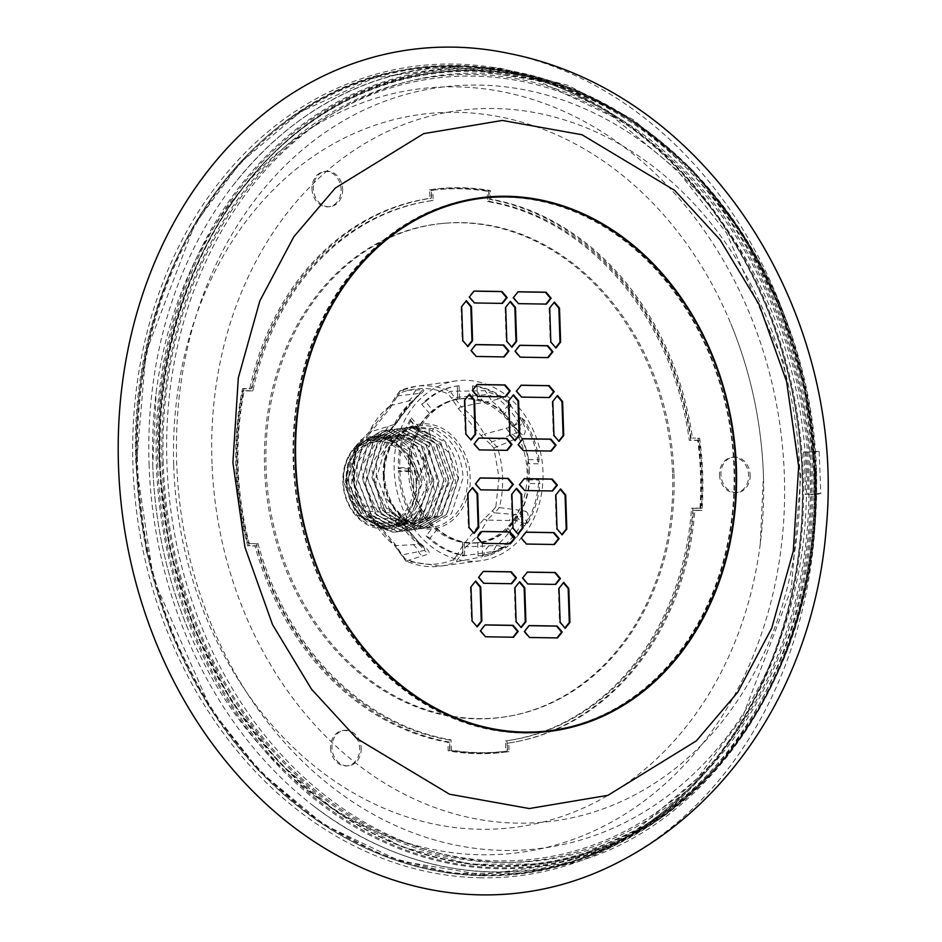 <?xml version="1.0" encoding="UTF-8"?>
<svg xmlns="http://www.w3.org/2000/svg" width="942" height="942" viewBox="0 0 942 942"><rect width="100%" height="100%" fill="white"/><g stroke="black" fill="none" stroke-linecap="round" stroke-linejoin="round"><path stroke-width="0.71" stroke-dasharray="4.71 3.53" d="M173.717 465.501A359.55 293.798 82.4 0 0 451.83 827.123A359.55 293.798 82.4 0 0 760.253 543.97A359.55 293.798 82.4 0 0 763.444 476.11A359.55 293.798 82.4 0 0 730.792 323.601A359.55 293.798 82.4 0 0 393.426 119.752A359.55 293.798 82.4 0 0 173.717 465.501M152.757 465.124A385.101 314.687 82.4 0 0 187.729 628.479A385.101 314.687 82.4 0 0 549.08 846.811A385.101 314.687 82.4 0 0 784.403 476.487A385.101 314.687 82.4 0 0 486.531 89.149A385.101 314.687 82.4 0 0 156.172 392.437A385.101 314.687 82.4 0 0 152.757 465.124M493.891 448.086L523.057 435.71C526.189 432.943 525.942 428.327 522.339 421.863L518.736 422.993A89.337 72.993 82.4 0 0 498.377 398.902L491.594 400.88L487.862 394.486L451.359 397.913L448.145 393.921C431.801 386.95 415.693 386.703 399.797 393.155A2.555 1.437 67.1 0 1 400.268 390.612L400.268 390.612A2.555 1.437 67.1 0 1 400.48 390.553L422.911 389.694C424.983 389.976 423.417 392.108 418.201 396.064L416.211 397.595A89.337 72.993 82.4 0 0 397.43 421.074L416.211 397.595C420.415 393.544 421.463 392.143 419.355 393.391L414.056 399.655L390.4 405.613L396.123 396.123L419.355 393.391L419.955 394.05L414.056 399.655A86.582 70.756 -97.6 0 0 394.18 424.512L390.247 429.788L361.339 439.608A2.555 1.448 -109.3 0 0 361.328 439.62A2.555 1.448 -109.3 0 0 360.704 442.222L357.595 445.931C352.72 465.43 353.368 485.036 359.538 504.712L358.572 505.301L363.694 510.764L393.014 513.072L397.312 518.783L371.855 518.265L363.694 510.764A2.555 1.354 -69.5 0 1 363.471 510.717C369.005 514.085 371.666 516.557 371.466 518.147A2.555 0.612 -28.1 0 0 371.855 518.265A82.425 67.353 -97.6 0 0 395.039 545.712L418.86 544.299L424.571 550.434L402.069 554.885L405.296 558.877C421.627 565.848 437.747 566.107 453.644 559.642A2.555 1.437 -112.9 0 0 455.881 561.856L459.932 556.333L493.066 551.517L496.399 545.524L465.701 546.831L459.932 556.333A2.555 0.589 -168 0 1 456.599 555.745L463.205 544.829L483.941 518.912L492.725 510.576A2.555 1.448 -109.3 0 0 494.715 512.837L487.096 520.09L516.275 520.667L522.186 515.121L494.715 512.837L499.307 507.561A2.555 0.659 14.6 0 1 495.845 506.867L499.036 477.547L493.891 448.086L490.535 444.283A2.555 1.354 110.5 0 1 492.348 441.692L519.419 431.836L513.154 426.396L484.247 434.18L497.305 447.073A90.738 74.147 82.4 0 1 502.592 477.382A90.738 74.147 82.4 0 1 499.307 507.561L518.983 510.14A8.525 7.265 -82.6 0 1 515.121 514.462A17.038 13.565 -88 0 0 509.292 520.561M549.41 730.768A268.376 219.309 82.4 0 0 733.936 468.245A268.376 219.309 82.4 0 0 478.289 198.738M422.652 215.612A268.376 219.309 82.4 0 0 293.763 461.262A268.376 219.309 82.4 0 0 491.3 729.108M484.577 197.314A269.082 219.875 82.4 0 0 483.599 197.408A269.082 219.875 82.4 0 0 293.197 461.25A269.082 219.875 82.4 0 0 554.885 730.662A269.082 219.875 82.4 0 0 555.851 730.497M612.135 711.033A269.082 219.875 82.4 0 0 734.513 468.256A269.082 219.875 82.4 0 0 543.993 201.305M481.103 877.814A408.11 333.492 -97.6 0 1 132.94 465.631A408.11 333.492 -97.6 0 1 454.115 64.056A408.11 333.492 -97.6 0 1 612.606 114.041A408.11 333.492 -97.6 0 1 701.26 777.209A408.11 333.492 -97.6 0 1 481.103 877.814M483.482 875.777A406.391 332.079 -97.6 0 1 136.778 465.324A406.391 332.079 -97.6 0 1 456.599 65.445A406.391 332.079 -97.6 0 1 614.431 115.218A406.391 332.079 -97.6 0 1 702.708 775.596A406.391 332.079 -97.6 0 1 483.482 875.777M806.175 451.795A411.595 336.329 -97.6 0 1 807.565 475.957A411.595 336.329 -97.6 0 1 807.836 494.114L805.245 494.538A411.513 336.27 82.4 0 0 804.974 476.299A411.513 336.27 82.4 0 0 803.573 452.054L814.512 451.854L812.534 451.359A413.985 338.296 -97.6 0 1 814.182 493.408L816.172 494.173A421.745 344.631 82.4 0 0 814.512 451.854M483.446 874.765A405.366 331.254 82.4 0 0 702.12 774.83A405.366 331.254 82.4 0 0 614.066 116.113A405.366 331.254 82.4 0 0 456.635 66.458A405.366 331.254 82.4 0 0 137.614 465.336A405.366 331.254 82.4 0 0 483.446 874.765M361.186 748.278A17.827 14.566 -97.6 0 1 348.387 765.775A17.827 14.566 -97.6 0 1 331.949 747.818A17.827 14.566 -97.6 0 1 343.665 730.462A17.827 14.566 -97.6 0 1 361.186 748.278M330.536 748.007A17.757 14.519 82.4 0 0 346.927 765.905A17.757 14.519 82.4 0 0 359.667 748.478A17.757 14.519 82.4 0 0 342.217 730.721A17.757 14.519 82.4 0 0 330.536 748.007M750.162 475.051A17.827 14.566 -97.6 0 1 737.362 492.548A17.827 14.566 -97.6 0 1 720.924 474.591A17.827 14.566 -97.6 0 1 732.641 457.235A17.827 14.566 -97.6 0 1 750.162 475.051M719.511 474.78A17.757 14.519 82.4 0 0 735.902 492.678A17.757 14.519 82.4 0 0 748.643 475.239A17.757 14.519 82.4 0 0 731.192 457.494A17.757 14.519 82.4 0 0 719.511 474.78M243.931 388.493L242.471 388.693A283.719 231.838 82.4 0 0 235.924 467.114A283.719 231.838 82.4 0 0 247.687 545.83L254.964 545.948A275.194 224.879 82.4 0 0 447.909 742.32L448.192 750.88A283.719 231.838 82.4 0 0 506.172 752.022A283.719 231.838 82.4 0 0 507.585 751.822L507.302 743.262A275.194 224.879 82.4 0 0 516.028 741.766A275.194 224.879 82.4 0 0 693.489 510.446L700.542 510.564A283.719 231.838 82.4 0 0 698.14 438.36L692.488 438.054L699.6 438.171A283.719 231.838 -97.6 0 1 702.002 510.364L694.878 510.258A275.111 224.808 -97.6 0 1 517.476 741.484A275.111 224.808 -97.6 0 1 508.751 742.979L509.045 751.634A283.719 231.838 -97.6 0 1 507.632 751.822A283.719 231.838 -97.6 0 1 449.652 750.692L449.369 742.037A275.111 224.808 -97.6 0 1 256.507 545.759L249.147 545.642A283.719 231.838 -97.6 0 1 237.384 466.926A283.719 231.838 -97.6 0 1 243.931 388.493L251.29 388.61A275.111 224.808 -97.6 0 1 431.33 198.244L431.036 189.589A283.719 231.838 -97.6 0 1 432.449 189.389A283.719 231.838 -97.6 0 1 490.429 190.531L490.711 199.186A275.111 224.808 -97.6 0 1 692.488 438.054M342.641 189.201A17.827 14.566 -97.6 0 1 329.841 206.698A17.827 14.566 -97.6 0 1 313.403 188.73A17.827 14.566 -97.6 0 1 325.12 171.373A17.827 14.566 -97.6 0 1 342.641 189.201M311.99 188.93A17.757 14.519 82.4 0 0 328.381 206.816A17.757 14.519 82.4 0 0 341.122 189.389A17.757 14.519 82.4 0 0 323.671 171.632A17.757 14.519 82.4 0 0 311.99 188.93M249.3 543.522L258.026 543.664A272.638 222.795 82.4 0 0 451.041 739.859L451.383 750.126A282.859 231.143 82.4 0 0 507.279 751.009L506.937 740.742A272.638 222.795 82.4 0 0 692.994 508.103L701.437 508.233A282.859 231.143 82.4 0 0 699.188 440.279L690.733 440.149A272.638 222.795 82.4 0 0 489.039 201.364L488.698 191.096A282.859 231.143 82.4 0 0 432.802 190.202L433.143 200.481A272.638 222.795 82.4 0 0 252.951 390.753L244.225 390.624A282.859 231.143 82.4 0 0 238.079 466.938A282.859 231.143 82.4 0 0 249.3 543.522L256.565 543.852A272.638 222.795 82.4 0 0 449.581 740.047L449.923 750.327A282.859 231.143 82.4 0 0 505.819 751.21L505.477 740.942A272.638 222.795 82.4 0 0 691.534 508.303L699.977 508.433A282.859 231.143 82.4 0 0 697.728 440.479L689.273 440.338A272.638 222.795 82.4 0 0 487.579 201.564L487.238 191.285A282.859 231.143 82.4 0 0 431.342 190.402L431.683 200.67A272.638 222.795 82.4 0 0 251.49 390.954L242.765 390.812A282.859 231.143 82.4 0 0 236.619 467.126A282.859 231.143 82.4 0 0 247.84 543.711M672.6 474.038A248.782 203.295 -97.6 0 1 508.998 716.226A248.782 203.295 -97.6 0 1 264.561 467.573A248.782 203.295 -97.6 0 1 443.117 223.384A248.782 203.295 -97.6 0 1 672.6 474.038M673.954 473.85A248.723 203.236 -97.6 0 1 510.399 715.979A248.723 203.236 -97.6 0 1 266.033 467.385A248.723 203.236 -97.6 0 1 444.542 223.254A248.723 203.236 -97.6 0 1 673.954 473.85M528.568 459.578L539.118 459.743L538.212 463.794A85.628 69.967 82.4 0 0 520.926 417.318L524.423 420.203L517.252 429.163A72.911 59.581 -97.6 0 1 528.568 459.578L527.473 463.617A72.605 59.334 -97.6 0 1 528.121 471.754A72.605 59.334 -97.6 0 1 528.015 479.867L529.357 483.529A72.911 59.581 -97.6 0 1 520.055 513.614L516.64 516.663A72.605 59.334 -97.6 0 1 507.573 528.003L506.69 530.334A72.911 59.581 -97.6 0 1 482.222 542.474L477.653 542.839A72.605 59.334 -97.6 0 1 467.821 543.039A72.605 59.334 -97.6 0 1 464.288 542.627L462.522 542.156A72.911 59.581 -97.6 0 1 437.218 529.227L433.344 526.825A72.605 59.334 -97.6 0 1 422.004 512.872L414.68 522.021L413.832 519.466L421.098 510.364L422.004 512.872M482.222 542.474L482.645 555.297A85.628 69.967 82.4 0 0 514.45 539.519L506.596 530.252L514.45 539.519L515.462 537.352A85.628 69.967 82.4 0 1 479.925 555.674L478.077 555.898A85.628 69.967 82.4 0 0 479.925 555.674M437.218 529.227L430.058 538.188A85.628 69.967 82.4 0 0 462.946 554.979L462.522 542.156L462.946 554.979L464.724 555.686A85.628 69.967 82.4 0 1 426.067 535.927L433.344 526.825M421.098 510.364L421.121 509.328A72.911 59.581 -97.6 0 1 410.288 471.565L409.075 470.859A72.605 59.334 -97.6 0 1 409.04 469.858A72.605 59.334 -97.6 0 1 409.016 468.869L410.159 467.774A72.911 59.581 -97.6 0 1 418.495 430.306L419.155 427.221A72.605 59.334 -97.6 0 1 429.587 413.609L433.296 410.9A72.911 59.581 -97.6 0 1 450.205 400.833A72.911 59.581 -97.6 0 1 457.765 398.76L457.235 385.937A85.628 69.967 82.4 0 0 421.698 404.259L425.537 401.716L433.296 410.9M408.333 469.976A72.416 59.181 82.4 0 0 466.961 542.969A72.416 59.181 82.4 0 0 477.311 542.698A72.416 59.181 82.4 0 0 527.108 471.86A72.416 59.181 82.4 0 0 458.118 399.137A72.416 59.181 82.4 0 0 448.062 401.598A72.416 59.181 82.4 0 0 408.333 469.976M529.38 471.553A72.416 59.181 82.4 0 0 460.402 398.831A72.416 59.181 82.4 0 0 410.606 469.669A72.416 59.181 82.4 0 0 479.584 542.404A72.416 59.181 82.4 0 0 529.38 471.553M542.992 471.989A90.738 74.147 82.4 0 0 456.564 380.862A90.738 74.147 82.4 0 0 394.168 469.622A90.738 74.147 82.4 0 0 480.608 560.737A90.738 74.147 82.4 0 0 542.992 471.989M522.339 421.863A90.738 74.147 82.4 0 0 501.662 397.394L485.012 390.671L450.229 391.342A2.555 1.319 -66.2 0 0 448.145 393.921M418.201 396.064A90.738 74.147 82.4 0 0 399.125 419.92L387.821 433.567L357.042 444.848A2.555 0.659 -165.4 0 0 356.571 445.095A2.555 0.659 -165.4 0 0 357.595 445.931M458.248 478.454L445.378 442.139L415.846 426.655L410.865 426.95L387.315 441.033L376.835 476.805L390.918 512.954L421.663 528.274L426.832 527.956L451.418 513.731L463.111 477.806C461.615 454.032 451.748 437.677 433.508 428.74L413.821 426.549L411.242 426.926L428.987 429.352C447.226 438.277 457.094 454.633 458.589 478.406L446.897 514.332L422.31 528.568L417.141 528.874L386.397 513.555L372.314 477.406L382.782 441.645L406.332 427.55L411.324 427.268L440.856 442.74L453.714 479.054L442.033 514.98L417.447 529.216L412.278 529.522L381.522 514.202L367.439 478.053L377.919 442.293L401.469 428.198L406.461 427.915L435.981 443.399L448.851 479.713L437.159 515.639L412.572 529.863L407.403 530.169L376.659 514.862L362.576 478.701L373.056 442.94L396.606 428.857L401.586 428.563L431.118 444.047L443.988 480.361L432.296 516.287L407.709 530.511L402.54 530.829L371.796 515.51L357.713 479.36L368.181 443.6L391.731 429.505L396.723 429.222L426.255 444.695L439.113 481.009L427.421 516.934L402.846 531.17L397.665 531.476L366.921 516.157L352.838 480.008L363.318 444.247L386.868 430.153L391.848 429.87L421.38 445.342L434.25 481.656L422.558 517.582L397.971 531.818L392.802 532.124L362.058 516.805L347.975 480.655L358.443 444.895L381.993 430.8L386.985 430.518L416.517 446.002L429.093 477.406A51.115 41.778 82.4 0 0 422.793 456.34L416.176 446.049L386.644 430.565L381.651 430.847L358.101 444.942L347.633 480.703L361.716 516.852L392.461 532.171L397.63 531.865L422.216 517.629L433.909 481.703L421.039 445.389L391.507 429.917L386.526 430.2L362.976 444.294L352.496 480.055L366.579 516.204L397.324 531.524L402.493 531.217L427.079 516.981L438.772 481.056L425.914 444.742L396.382 429.269L391.389 429.552L367.839 443.635L357.371 479.407L371.442 515.557L402.199 530.876L407.368 530.558L431.954 516.334L443.647 480.408L430.777 444.094L401.245 428.61L396.252 428.893L372.702 442.987L362.234 478.748L376.317 514.909L407.062 530.216L412.231 529.91L436.817 515.686L448.51 479.761L435.64 443.447L406.12 427.962L401.127 428.245L377.577 442.34L367.097 478.1L381.18 514.25L411.925 529.569L417.106 529.263L441.68 515.027L453.373 479.101L440.515 442.787L410.983 427.315L405.99 427.597L382.44 441.692L371.972 477.453L386.055 513.602L416.8 528.921L421.969 528.615L446.555 514.379L458.248 478.454M428.987 429.352L429.587 434.368L394.604 441.539L407.874 454.279L414.704 468.515L417.659 480.679L429.022 452.631L430.435 434.262L411.242 426.926L429.917 434.721L433.508 428.74M394.604 441.539C381.64 434.439 369.441 435.298 357.984 444.141C348.022 453.302 343.229 465.866 343.63 481.809L356.476 514.65L384.454 528.544L389.164 528.274L411.536 515.333L422.216 482.693C421.604 467.303 416.34 454.833 406.426 445.272A46.429 37.939 82.4 0 0 378.708 435.969A46.429 37.939 82.4 0 0 346.774 481.397A46.429 37.939 82.4 0 0 391.012 528.026A46.429 37.939 82.4 0 0 408.887 519.442L390.6 528.073L385.89 528.356L357.901 514.45L345.055 481.621L354.522 449.146L375.858 436.346L380.38 436.099L407.156 450.158L416.446 467.95L417.659 480.679M406.426 445.272C382.511 420.509 343.642 443.894 346.303 481.221L359.55 516.487L389.223 531.312L417.93 517.123L429.34 482.304L429.093 477.406M422.793 456.34L427.067 482.41C425.937 498.224 419.885 510.564 408.887 519.442M357.984 444.141A46.429 37.939 82.4 0 0 342.888 481.915A46.429 37.939 82.4 0 0 387.115 528.544A46.429 37.939 82.4 0 0 419.037 483.116A46.429 37.939 82.4 0 0 416.446 467.95M416.67 483.234A44.733 36.55 82.4 0 0 378.507 438.054A44.733 36.55 82.4 0 0 343.312 482.068A44.733 36.55 82.4 0 0 381.463 527.237A44.733 36.55 82.4 0 0 416.67 483.234M413.726 483.187A41.142 33.618 -97.6 0 1 385.855 523.375A41.142 33.618 -97.6 0 1 346.244 482.116A41.142 33.618 -97.6 0 1 374.951 441.81A41.142 33.618 -97.6 0 1 413.726 483.187M416.128 482.857A41.107 33.594 -97.6 0 1 388.281 523.01A41.107 33.594 -97.6 0 1 348.705 481.786A41.107 33.594 -97.6 0 1 377.389 441.527A41.107 33.594 -97.6 0 1 416.128 482.857M399.797 393.155L396.841 397.053A2.555 0.589 12 0 1 395.793 396.323L400.268 390.612L416.152 386.267A90.738 74.147 82.4 0 1 450.229 391.342L461.062 406.732L491.594 400.88A86.582 70.756 -97.6 0 1 513.154 426.396L518.736 422.993C521.02 430.4 521.256 433.344 519.419 431.836L523.057 435.71M359.538 504.712L362.905 508.515A2.555 1.354 -69.5 0 0 363.471 510.717L358.572 505.301C352.226 485.154 351.566 465.089 356.571 445.095L369.005 432.354L394.18 424.512L397.43 421.074L387.821 433.567M456.564 380.862L416.152 386.267A90.738 74.147 82.4 0 0 400.48 390.553L396.123 396.123A2.555 0.589 12 0 0 395.793 396.323L390.153 405.731A2.555 1.342 -126.8 0 0 390.223 407.968L369.5 433.885A2.555 0.918 -154.6 0 1 368.652 432.602L390.153 405.731A2.555 1.342 -126.8 0 1 390.4 405.613A82.425 67.353 -97.6 0 0 369.005 432.354A2.555 0.918 -154.6 0 0 368.652 432.602L357.042 444.848A90.738 74.147 82.4 0 0 353.768 475.027A90.738 74.147 82.4 0 0 359.055 505.336L390.329 509.08L402.493 521.385A90.738 74.147 82.4 0 0 423.17 545.865C428.645 549.975 430.388 552.73 428.363 554.108L406.132 561.067L395.039 545.712A2.555 1.154 126.6 0 1 394.663 545.606A2.555 1.154 126.6 0 1 394.733 543.746L402.069 554.885M506.231 428.233A17.038 13.329 73.9 0 0 512.472 434.462A8.525 7.089 66.6 0 1 516.616 438.76M501.662 397.394L498.377 398.902L487.862 394.486L485.012 390.671M484.329 402.293A17.038 12.847 -100.1 0 1 479.195 395.075A8.525 6.205 -91 0 0 476.028 390.706M408.381 401.092A17.038 14.742 76.4 0 0 413.397 394.027A8.525 7.618 88 0 1 417.306 389.776M388.175 426.361A17.038 14.13 -108.1 0 1 382.699 432.402A8.525 6.488 -109.7 0 0 379.862 436.593M391.236 518.689A17.038 14.365 92.2 0 0 385.36 512.401A8.525 6.665 96.4 0 1 382.24 507.973M390.329 509.08L393.014 513.072L396.617 515.309L400.739 520.973A89.337 72.993 82.4 0 0 421.098 545.077L400.668 520.832L397.312 518.783A86.582 70.756 -97.6 0 0 418.86 544.299L421.098 545.077L424.571 548.35L424.571 550.434L428.363 554.108M413.138 544.617A17.038 14.848 -94.3 0 1 418.625 551.788A8.525 7.548 -107.4 0 0 422.828 556.027M362.905 508.515L372.255 517.146A2.555 0.612 -28.1 0 0 371.466 518.147L394.663 545.606L405.719 561.02L440.197 566.142A90.738 74.147 82.4 0 1 406.132 561.067A2.555 1.319 113.8 0 1 405.719 561.02L405.719 561.02A2.555 1.319 113.8 0 1 405.296 558.877M489.086 545.83A17.038 12.953 87 0 0 484.423 552.836A8.525 6.135 78.8 0 1 481.539 556.957L490.476 555.097L493.066 551.517C492.619 552.554 496.01 550.835 503.263 546.372A89.337 72.993 82.4 0 0 522.045 522.904L516.275 520.667A86.582 70.756 -97.6 0 1 496.399 545.524L506.631 547.184A90.738 74.147 82.4 0 0 525.707 523.34L522.045 522.904L522.186 515.121L525.565 511.223L518.983 510.14M422.911 389.694L419.355 393.391M399.125 419.92L397.536 420.791L391.613 429.022L397.1 421.863M402.493 521.385L400.762 521.02L421.463 545.489L423.17 545.865M480.608 560.737L440.197 566.142A90.738 74.147 82.4 0 0 455.881 561.856L481.539 556.957M490.476 555.097L506.631 547.184M525.707 523.34C528.886 516.97 528.839 512.931 525.565 511.223M418.425 429.481L410.535 420.144L411.23 417.824A85.628 69.967 82.4 0 0 398.336 468.692L409.016 468.869M425.537 401.716A85.628 69.967 82.4 0 1 457.341 385.937L459.084 385.714A85.628 69.967 82.4 0 0 457.235 385.937M457.27 385.937L457.694 398.843L459.508 398.772A72.605 59.334 -97.6 0 1 472.872 398.984L477.464 399.078A72.911 59.581 -97.6 0 1 502.757 411.995L509.928 403.046L511.094 405.684A85.628 69.967 82.4 0 0 472.448 385.926L477.041 386.244L477.464 399.078M511.094 405.684L503.817 414.786A72.605 59.334 -97.6 0 1 513.649 426.42L517.252 429.163M520.055 513.614L527.826 522.81L524.529 526.013A85.628 69.967 82.4 0 0 538.753 480.031L539.907 483.693L529.357 483.529M409.075 470.859L398.395 470.694A85.628 69.967 82.4 0 0 414.68 522.021M430.058 538.188L426.067 535.927M482.645 555.297L480.29 555.627M527.826 522.81A85.628 69.967 82.4 0 0 539.907 483.693M539.118 459.743A85.628 69.967 82.4 0 0 524.423 420.203M509.928 403.046A85.628 69.967 82.4 0 0 477.041 386.244M503.817 414.786L502.757 411.995M410.288 471.565L399.855 471.4L398.395 470.694M399.855 471.4A85.628 69.967 82.4 0 0 413.903 518.347L413.832 519.466M413.903 518.347L421.121 509.328M410.535 420.144L410.677 421.05A85.628 69.967 82.4 0 0 399.726 467.609L398.336 468.692M399.726 467.609L410.159 467.774M418.495 430.306L410.677 421.05M258.026 543.664L256.565 543.852M451.041 739.859L449.581 740.047M451.383 750.126L449.923 750.327M507.279 751.009L505.819 751.21M506.937 740.742L505.477 740.942M692.994 508.103L691.534 508.303M701.437 508.233L699.977 508.433M699.188 440.279L697.728 440.479M690.733 440.149L689.273 440.338M489.039 201.364L487.579 201.564M488.698 191.096L487.238 191.285M432.802 190.202L431.342 190.402M433.143 200.481L431.683 200.67M252.951 390.753L251.49 390.954M244.225 390.624L242.765 390.812M691.098 438.254A275.194 224.879 82.4 0 0 489.251 199.292L488.969 190.72A283.719 231.838 82.4 0 0 430.989 189.589A283.719 231.838 82.4 0 0 429.576 189.789L429.87 198.35A275.194 224.879 82.4 0 0 249.748 388.799L242.471 388.693M490.711 199.186L489.251 199.292M490.429 190.531L488.969 190.72M431.036 189.589L429.576 189.789M431.33 198.244L429.87 198.35M251.29 388.61L249.748 388.799M249.147 545.642L247.687 545.83M256.507 545.759L254.964 545.948M449.369 742.037L447.909 742.32M449.652 750.692L448.192 750.88M509.045 751.634L507.585 751.822M508.751 742.979L507.302 743.262M694.878 510.258L693.489 510.446M702.002 510.364L700.542 510.564M699.6 438.171L698.14 438.36M816.172 494.173L807.836 494.114M803.573 452.054L814.383 452.172L819.163 451.395L812.534 451.359M819.163 451.395L820.812 493.455L814.182 493.408M820.812 493.455L816.043 494.68L805.245 494.538M816.043 494.68A425.148 347.41 -97.6 0 1 617.846 862.542M509.716 53.623A425.148 347.41 -97.6 0 1 814.383 452.172M473.461 291.149L468.763 297.013L473.85 303.041L501.886 303.383M501.815 303.477L502.427 303.395M473.85 303.041L474.474 302.959M468.763 297.013L469.387 296.93M525.448 532.23L520.761 538.106L525.848 544.123L553.872 544.476M553.802 544.57L554.426 544.488M525.848 544.123L526.46 544.04M520.761 538.106L521.373 538.023M560.266 489.381L555.297 494.915L556.416 528.909L557.04 528.827M555.297 494.915L555.91 494.833M559.984 489.051L560.608 488.969M556.416 528.909L561.844 534.514M561.503 534.938L562.127 534.856M524.223 478.724L518.983 484.588L524.07 490.605L552.648 490.97M524.07 490.605L524.682 490.523M518.983 484.588L519.595 484.506M523.67 478.724L524.294 478.642M516.251 488.686L511.27 494.22L512.401 528.215L518.112 534.161M512.401 528.215L513.025 528.132M511.27 494.22L511.895 494.138M515.969 488.356L516.593 488.274M475.333 581.426L470.352 586.96L471.483 620.955L472.107 620.872M470.352 586.96L470.976 586.878M475.051 581.096L475.675 581.014M471.483 620.955L476.911 626.56M476.57 626.983L477.194 626.901M528.544 625.676L523.858 631.54L528.945 637.569L556.981 637.911M556.899 638.005L557.523 637.922M528.945 637.569L529.557 637.487M523.858 631.54L524.47 631.458M527.32 572.171L522.08 578.023L527.167 584.052L555.745 584.405M527.167 584.052L527.791 583.969M522.08 578.023L522.692 577.941M526.778 572.159L527.39 572.077M563.375 582.827L558.394 588.361L559.524 622.356L560.137 622.273M558.394 588.361L559.006 588.279M563.081 582.486L563.705 582.403M559.524 622.356L564.941 627.961M564.611 628.373L565.224 628.29M482.751 571.464L478.065 577.328L483.152 583.357L511.188 583.699M511.106 583.793L511.73 583.71M483.152 583.357L483.764 583.275M478.065 577.328L478.677 577.246M484.529 624.97L479.843 630.846L484.93 636.863L512.954 637.216M512.884 637.31L513.508 637.228M484.93 636.863L485.542 636.78M479.843 630.846L480.455 630.763M519.348 582.121L514.379 587.655L515.498 621.649L521.209 627.596M515.498 621.649L516.122 621.567M514.379 587.655L514.991 587.572M519.066 581.791L519.69 581.709M522.351 438.795L517.653 444.659L522.739 450.688L550.776 451.041M550.705 451.136L551.317 451.053M522.739 450.688L523.363 450.606M517.653 444.659L518.277 444.577M557.169 395.946L552.189 401.48L553.319 435.475L553.943 435.392M552.189 401.48L552.813 401.398M556.887 395.616L557.499 395.534M553.319 435.475L558.747 441.08M558.406 441.492L559.03 441.409M519.254 345.361L514.556 351.225L519.643 357.253L547.679 357.595M547.608 357.689L548.22 357.607M519.643 357.253L520.267 357.171M514.556 351.225L515.18 351.142M475.227 344.654L470.541 350.53L475.628 356.547L503.664 356.9M503.593 356.994L504.205 356.912M475.628 356.547L476.24 356.465M470.541 350.53L471.153 350.448M554.073 302.512L549.092 308.046L550.222 342.04L550.835 341.958M549.092 308.046L549.716 307.963M553.79 302.17L554.402 302.088M550.222 342.04L555.639 347.645M555.309 348.057L555.921 347.975M518.018 291.855L512.778 297.707L517.865 303.736L546.442 304.089M517.865 303.736L518.489 303.654M512.778 297.707L513.402 297.625M517.476 291.843L518.088 291.761M510.058 301.805L505.077 307.339L506.207 341.334L511.906 347.28M506.207 341.334L506.82 341.251M505.077 307.339L505.689 307.257M509.775 301.475L510.387 301.393M466.031 301.11L461.062 306.645L462.192 340.639L462.805 340.557M461.062 306.645L461.674 306.562M465.748 300.781L466.372 300.698M462.192 340.639L467.609 346.244M467.279 346.668L467.891 346.585M469.14 394.557L464.159 400.079L465.289 434.074L465.901 433.991M464.159 400.079L464.783 399.997M468.857 394.215L469.469 394.133M465.289 434.074L470.706 439.678M470.376 440.102L470.988 440.02M481.433 531.535L476.734 537.399L481.821 543.428L509.858 543.781M509.787 543.875L510.411 543.793M481.821 543.428L482.445 543.346M476.734 537.399L477.358 537.317M479.655 478.018L474.968 483.894L480.055 489.911L508.079 490.264M508.009 490.358L508.633 490.276M480.055 489.911L480.667 489.828M474.968 483.894L475.58 483.811M472.236 487.991L467.256 493.526L468.386 527.52L469.01 527.438M467.256 493.526L467.88 493.443M471.954 487.65L472.566 487.567M468.386 527.52L473.814 533.125M473.473 533.537L474.097 533.455M521.114 385.29L515.875 391.154L520.973 397.171L549.551 397.536M520.973 397.171L521.585 397.088M515.875 391.154L516.499 391.071M520.573 385.278L521.197 385.196M476.558 384.583L471.86 390.447L476.946 396.476L504.983 396.829M504.912 396.923L505.524 396.841M476.946 396.476L477.57 396.394M471.86 390.447L472.484 390.365M478.336 438.101L473.638 443.965L478.724 449.993L506.761 450.347M506.69 450.429L507.302 450.347M478.724 449.993L479.348 449.911M473.638 443.965L474.262 443.882M513.154 395.251L508.174 400.786L509.304 434.78L515.015 440.715M509.304 434.78L509.916 434.698M508.174 400.786L508.798 400.703M512.872 394.91L513.484 394.828M212.009 463.782A358.407 292.868 -97.6 0 1 211.915 461.168A358.407 292.868 -97.6 0 1 492.901 108.483A358.407 292.868 -97.6 0 1 799.64 467.868A358.407 292.868 -97.6 0 1 799.734 470.482A358.407 292.868 -97.6 0 1 518.759 823.167A358.407 292.868 -97.6 0 1 212.009 463.782M149.048 464.006A403.8 329.971 82.4 0 0 149.154 466.949A403.8 329.971 82.4 0 0 314.169 806.47A403.8 329.971 82.4 0 0 651.487 824.521A403.8 329.971 82.4 0 0 811.309 474.509A403.8 329.971 82.4 0 0 811.203 471.553A403.8 329.971 82.4 0 0 589.798 96.932A403.8 329.971 82.4 0 0 231.438 187.482A403.8 329.971 82.4 0 0 149.048 464.006M163.237 463.37A393.556 321.587 -97.6 0 1 472.955 76.114A393.556 321.587 -97.6 0 1 808.695 473.59A393.556 321.587 -97.6 0 1 498.989 860.847A393.556 321.587 -97.6 0 1 163.237 463.37M806.222 472.731A383.841 313.651 82.4 0 0 478.76 85.063A383.841 313.651 82.4 0 0 176.696 462.757A383.841 313.651 82.4 0 0 504.158 850.426A383.841 313.651 82.4 0 0 806.222 472.731M816.031 472.896A395.805 323.436 82.4 0 0 632.094 121.612A395.805 323.436 82.4 0 0 166.887 462.604A395.805 323.436 82.4 0 0 371.195 826.04A395.805 323.436 82.4 0 0 718.063 764.786A395.805 323.436 82.4 0 0 816.031 472.896M482.681 875.424A405.931 331.714 82.4 0 0 701.649 775.36A405.931 331.714 82.4 0 0 802.137 475.993A405.931 331.714 82.4 0 0 613.477 115.725A405.931 331.714 82.4 0 0 455.822 65.999A405.931 331.714 82.4 0 0 136.366 465.442A405.931 331.714 82.4 0 0 482.681 875.424M383.394 475.71C381.145 460.285 392.932 423.947 424.972 423.735C457.058 424.96 471.271 461.71 470.034 477.088C472.283 492.525 460.508 528.851 428.469 529.063C396.382 527.838 382.169 491.088 383.394 475.71M383.818 475.863A51.115 41.778 -97.6 0 1 418.966 425.866A51.115 41.778 -97.6 0 1 467.668 477.194A51.115 41.778 -97.6 0 1 432.519 527.202A51.115 41.778 -97.6 0 1 383.818 475.863M136.343 465.536L153.381 578.847L210.831 708.949L260.216 771.663L324.06 824.733L399.785 861L481.986 874.729L563.351 863.602L636.745 829.69L697.127 778.598L742.414 717.368L791.28 588.962L800.818 476.075L783.779 362.764L726.329 232.662L676.945 169.937L613.101 116.879L537.376 80.6L455.186 66.882L373.809 78.009L300.416 111.921L240.033 163.013L194.747 224.243L145.88 352.649L136.343 465.536M458.707 409.052A2.555 1.154 -53.4 0 1 461.062 406.732A82.425 67.353 -97.6 0 1 484.247 434.18A2.555 0.612 -28.1 0 0 481.174 435.663L458.707 409.052L451.359 397.913M483.941 518.912A2.555 0.918 25.4 0 0 487.096 520.09A82.425 67.353 -97.6 0 1 465.701 546.831A2.555 1.342 53.2 0 1 463.205 544.829M372.255 517.146L394.733 543.746M490.535 444.283L481.174 435.663M396.841 397.053L390.223 407.968M369.5 433.885L360.704 442.222M453.644 559.642L456.599 555.745M492.725 510.576L495.845 506.867M411.23 417.824L419.155 427.221M429.587 413.609L421.698 404.259M459.084 385.714L459.508 398.772M472.872 398.984L472.448 385.926M513.649 426.42L520.926 417.318M538.212 463.794L527.473 463.617M528.015 479.867L538.753 480.031M524.529 526.013L516.64 516.663M507.573 528.003L515.462 537.352M478.077 555.898L477.653 542.839M464.288 542.627L464.724 555.686M160.317 463.04A399.349 326.321 82.4 0 0 160.423 465.96A399.349 326.321 82.4 0 0 367.58 830.349A399.349 326.321 82.4 0 0 716.426 767.942A399.349 326.321 82.4 0 0 815.277 473.426A399.349 326.321 82.4 0 0 815.171 470.517A399.349 326.321 82.4 0 0 629.692 119.01A399.349 326.321 82.4 0 0 160.317 463.04M814.571 473.673A400.538 327.31 82.4 0 0 814.465 470.753A400.538 327.31 82.4 0 0 628.42 118.186A400.538 327.31 82.4 0 0 157.644 463.252A400.538 327.31 82.4 0 0 157.75 466.172A400.538 327.31 82.4 0 0 365.52 831.656A400.538 327.31 82.4 0 0 715.425 769.061A400.538 327.31 82.4 0 0 814.571 473.673M814.524 470.835A401.386 327.993 -97.6 0 1 501.156 868.748A401.386 327.993 -97.6 0 1 156.431 466.255A401.386 327.993 -97.6 0 1 469.799 68.342A401.386 327.993 -97.6 0 1 814.524 470.835M159.551 463.181A399.078 326.109 82.4 0 0 365.567 829.631A399.078 326.109 82.4 0 0 715.308 767.871A399.078 326.109 82.4 0 0 814.088 473.555A399.078 326.109 82.4 0 0 628.62 119.363A399.078 326.109 82.4 0 0 159.551 463.181M810.144 473.602A395.145 322.894 82.4 0 0 473.037 74.5A395.145 322.894 82.4 0 0 162.059 463.323A395.145 322.894 82.4 0 0 499.178 862.425A395.145 322.894 82.4 0 0 810.144 473.602M159.516 463.276A398.313 325.485 82.4 0 0 499.331 865.58A398.313 325.485 82.4 0 0 812.793 473.638A398.313 325.485 82.4 0 0 472.978 71.333A398.313 325.485 82.4 0 0 159.516 463.276M614.066 116.113L613.477 115.725C550.328 75.513 484.259 59.711 415.281 68.33C253.339 85.722 125.934 267.033 135.978 465.501L146.222 550.611L170.855 632.153L208.794 706.512L258.332 770.344L317.266 820.835L382.982 855.713L452.549 873.411L522.857 873.152C591.682 863.343 651.287 830.75 701.649 775.36L702.12 774.83M760.253 543.97L763.444 476.134C761.631 422.946 750.75 372.102 730.792 323.601M187.729 628.479C166.334 576.48 154.676 522.045 152.757 465.148L156.172 392.437M426.844 527.956L432.519 527.202C404.777 526.978 388.646 509.834 384.124 475.792C385.101 447.638 396.712 430.989 418.966 425.866L413.821 426.549M556.828 730.333L554.885 730.662M346.927 765.905L348.387 765.775M735.902 492.678L737.362 492.548M328.381 206.816L329.841 206.698M510.399 715.979L508.998 716.226M466.961 542.969L467.821 543.039M460.402 398.831L458.118 399.137M410.865 426.95L412.443 426.738M375.858 436.346L378.708 435.969M387.115 528.544L389.164 528.262M388.281 523.01L385.855 523.375M377.389 441.527L374.951 441.81M410.842 427.02L429.788 434.698L449.334 453.184L455.669 482.422L439.408 515.663L423.559 522.339L404.989 519.101L384.077 496.151L384.736 452.019L396.7 438.101L409.016 433.249L426.008 435.828L438.748 445.566L450.9 478.76L434.45 516.381L418.601 522.998L407.026 522.28L387.162 509.61L375.882 486.308L376.824 460.32L392.119 438.572L403.871 433.944L420.803 436.323L433.438 445.731L446.049 480.561L429.47 517.123L414.233 523.587L402.705 523.057L382.122 510.046L370.795 465.678L387.08 439.337L399.396 434.545L415.74 436.888L428.316 446.096L440.02 492.054L423.853 518.324L409.217 524.258L397.689 523.67L377.047 510.458L366.061 487.179L367.156 461.38L381.887 440.197L394.203 435.239L405.39 435.699L423.818 447.156L435.133 492.796L418.966 518.995L404.33 524.906L392.79 524.317L373.044 512.107L361.069 466.961L377.342 440.632L389.093 435.922L406.002 438.195L418.589 447.403L431.436 482.846L414.821 519.101L399.585 525.542L388.057 525L367.462 511.942L356.359 488.674L357.371 462.828L372.114 441.527L384.43 436.546L401.363 438.948L414.021 448.38L426.455 486.402L410.194 519.572L394.333 526.248L382.77 525.554L362.941 512.99L351.531 489.499L352.567 463.299L367.298 442.139L379.614 437.182L390.8 437.653L409.24 449.134L421.698 482.881L405.225 520.302L389.364 526.908L377.801 526.178L357.925 513.472L346.644 490.099L347.669 464.041L362.399 442.811L374.716 437.842L391.66 440.267L407.874 454.279M396.606 515.298L400.668 520.832M421.463 545.489L424.571 548.35L420.662 544.476M419.944 394.05L416.906 396.606L397.536 420.791M396.617 515.309L400.762 521.02M479.584 542.404L477.311 542.698M448.062 401.598L450.205 400.833M444.542 223.254L443.117 223.384M323.671 171.632L325.12 171.373M432.449 189.389L430.989 189.589M507.632 751.822L506.172 752.022M517.476 741.484L516.028 741.766M731.192 457.494L732.641 457.235M342.217 730.721L343.665 730.462M614.431 115.218L612.606 114.041M702.708 775.596L701.26 777.209M485.554 197.208L483.599 197.408M816.455 469.705C811.874 327.663 738.881 188.447 629.68 119.01L628.42 118.186C735.502 185.939 809.932 326.862 814.394 470.788C817.256 589.798 784.262 689.226 715.425 769.061L716.426 767.942C786.287 686.588 819.622 587.172 816.455 469.705M314.169 806.47C383.1 858.256 456.894 879.404 535.562 869.913C698.964 852.286 826.24 669.338 814.924 470.976L804.291 386.75L779.47 306.138L741.542 232.686L692.146 169.631L633.424 119.764L567.944 85.286L498.553 67.8L428.375 68.118C349.988 79.611 284.343 119.399 231.438 187.482M632.094 121.612L628.62 119.363C566.531 79.834 501.58 64.291 433.756 72.769C274.546 89.867 149.283 268.117 159.163 463.24L169.242 546.913L193.463 627.089L230.755 700.189L279.456 762.949L337.401 812.581L401.998 846.87L470.399 864.273L539.519 864.014C607.19 854.37 665.782 822.331 715.308 767.871L718.063 764.786"/><path stroke-width="1.41" d="M295.717 461.003A268.376 219.309 -97.6 0 1 480.243 198.479A268.376 219.309 -97.6 0 1 735.879 467.986A268.376 219.309 -97.6 0 1 551.353 730.509A268.376 219.309 -97.6 0 1 295.717 461.003M480.243 198.479L478.289 198.738A268.376 219.309 82.4 0 0 422.652 215.612M555.851 730.497A269.082 219.875 82.4 0 0 612.135 711.033M736.409 467.986A269.023 219.827 -97.6 0 1 556.828 730.333A269.023 219.827 -97.6 0 1 295.187 460.991A269.023 219.827 -97.6 0 1 485.554 197.208A269.023 219.827 -97.6 0 1 736.409 467.986M450.512 47.1A425.148 347.41 -97.6 0 1 453.055 47.124A425.148 347.41 -97.6 0 1 509.716 53.623C709.703 93.176 846.905 315.393 826.181 528.827C815.183 670.468 738.316 801.089 617.846 862.542A425.148 347.41 -97.6 0 1 483.729 894.9A425.148 347.41 -97.6 0 1 481.185 894.876A425.148 347.41 -97.6 0 1 118.527 467.02A425.148 347.41 -97.6 0 1 450.512 47.1M543.993 201.305A269.082 219.875 82.4 0 0 484.577 197.314M491.3 729.108A268.376 219.309 82.4 0 0 549.41 730.768L551.353 730.509M515.015 440.715L519.701 434.851L518.571 400.856L513.484 394.828L508.798 400.703L509.916 434.698L515.015 440.715M478.948 438.018L474.262 443.882L479.348 449.911L507.302 450.347L512.001 444.483L506.914 438.454L478.948 438.018M477.17 384.501L472.484 390.365L477.57 396.394L505.524 396.841L510.223 390.965L505.136 384.948L477.17 384.501M549.551 397.536L554.237 391.66L549.151 385.643L521.197 385.196L516.499 391.071L521.585 397.088L549.551 397.536M469.01 527.438L474.097 533.455L478.783 527.591L477.653 493.596L472.566 487.567L467.88 493.443L469.01 527.438M480.279 477.935L475.58 483.811L480.667 489.828L508.633 490.276L513.319 484.4L508.233 478.383L480.279 477.935M482.045 531.453L477.358 537.317L482.445 543.346L510.411 543.793L515.097 537.917L510.011 531.9L482.045 531.453M465.901 433.991L470.988 440.02L475.686 434.156L474.556 400.162L469.469 394.133L464.783 399.997L465.901 433.991M462.805 340.557L467.891 346.585L472.59 340.71L471.459 306.715L466.372 300.698L461.674 306.562L462.805 340.557M511.906 347.28L516.605 341.404L515.474 307.422L510.387 301.393L505.689 307.257L506.82 341.251L511.906 347.28M546.442 304.089L551.141 298.225L546.054 292.197L518.088 291.761L513.402 297.625L518.489 303.654L546.442 304.089M550.835 341.958L555.921 347.975L560.62 342.111L559.489 308.116L554.402 302.088L549.716 307.963L550.835 341.958M475.851 344.572L471.153 350.448L476.24 356.465L504.205 356.912L508.904 351.048L503.817 345.019L475.851 344.572M519.866 345.278L515.18 351.142L520.267 357.171L548.22 357.607L552.919 351.743L547.832 345.714L519.866 345.278M553.943 435.392L559.03 441.409L563.716 435.545L562.598 401.551L557.499 395.534L552.813 401.398L553.943 435.392M522.963 438.713L518.277 444.577L523.363 450.606L551.317 451.053L556.015 445.177L550.929 439.16L522.963 438.713M521.209 627.596L525.907 621.72L524.776 587.737L519.69 581.709L514.991 587.572L516.122 621.567L521.209 627.596M485.154 624.887L480.455 630.763L485.542 636.78L513.508 637.228L518.194 631.364L513.107 625.335L485.154 624.887M483.376 571.382L478.677 577.246L483.764 583.275L511.73 583.71L516.428 577.846L511.329 571.818L483.376 571.382M560.137 622.273L565.224 628.29L569.922 622.427L568.791 588.432L563.705 582.403L559.006 588.279L560.137 622.273M555.745 584.405L560.443 578.541L555.356 572.512L527.39 572.077L522.692 577.941L527.791 583.969L555.745 584.405M529.168 625.594L524.47 631.458L529.557 637.487L557.523 637.922L562.221 632.058L557.122 626.03L529.168 625.594M472.107 620.872L477.194 626.901L481.88 621.025L480.761 587.031L475.675 581.014L470.976 586.878L472.107 620.872M518.112 534.161L522.798 528.285L521.68 494.291L516.593 488.274L511.895 494.138L513.025 528.132L518.112 534.161M552.648 490.97L557.346 485.106L552.247 479.078L524.294 478.642L519.595 484.506L524.682 490.523L552.648 490.97M557.04 528.827L562.127 534.856L566.825 528.98L565.695 494.986L560.608 488.969L555.91 494.833L557.04 528.827M526.072 532.148L521.373 538.023L526.46 544.04L554.426 544.488L559.112 538.612L554.026 532.595L526.072 532.148M474.073 291.066L469.387 296.93L474.474 302.959L502.427 303.395L507.126 297.531L502.039 291.502L474.073 291.066M501.886 303.383L506.502 297.613L501.415 291.584L474.003 291.149M501.415 291.584L502.039 291.502M506.502 297.613L507.126 297.531M553.872 544.476L558.5 538.706L553.413 532.677L525.989 532.242M553.413 532.677L554.026 532.595M558.5 538.706L559.112 538.612M561.844 534.514L566.201 529.063L565.07 495.068L560.266 489.381M565.07 495.068L565.695 494.986M566.201 529.063L566.825 528.98M552.106 490.959L556.722 485.189L551.635 479.16L524.223 478.724M551.635 479.16L552.247 479.078M556.722 485.189L557.346 485.106M517.829 533.82L522.186 528.368L521.056 494.373L516.251 488.686M521.056 494.373L521.68 494.291M522.186 528.368L522.798 528.285M476.911 626.56L481.268 621.108L480.137 587.113L475.333 581.426M480.137 587.113L480.761 587.031M481.268 621.108L481.88 621.025M556.981 637.911L561.597 632.141L556.51 626.112L529.098 625.676M556.51 626.112L557.122 626.03M561.597 632.141L562.221 632.058M555.203 584.405L559.819 578.623L554.732 572.595L527.32 572.171M554.732 572.595L555.356 572.512M559.819 578.623L560.443 578.541M564.941 627.961L569.298 622.509L568.179 588.514L563.375 582.827M568.179 588.514L568.791 588.432M569.298 622.509L569.922 622.427M511.188 583.699L515.804 577.929L510.717 571.9L483.305 571.464M510.717 571.9L511.329 571.818M515.804 577.929L516.428 577.846M512.954 637.216L517.582 631.446L512.495 625.417L485.071 624.982M512.495 625.417L513.107 625.335M517.582 631.446L518.194 631.364M520.926 627.254L525.283 621.802L524.152 587.82L519.348 582.121M524.152 587.82L524.776 587.737M525.283 621.802L525.907 621.72M550.776 451.041L555.403 445.26L550.305 439.243L522.892 438.807M550.305 439.243L550.929 439.16M555.403 445.26L556.015 445.177M558.747 441.08L563.104 435.628L561.974 401.633L557.169 395.946M561.974 401.633L562.598 401.551M563.104 435.628L563.716 435.545M547.679 357.595L552.295 351.825L547.208 345.796L519.796 345.361M547.208 345.796L547.832 345.714M552.295 351.825L552.919 351.743M503.664 356.9L508.28 351.13L503.193 345.102L475.781 344.666M503.193 345.102L503.817 345.019M508.28 351.13L508.904 351.048M555.639 347.645L560.007 342.193L558.877 308.199L554.073 302.512M558.877 308.199L559.489 308.116M560.007 342.193L560.62 342.111M545.901 304.089L550.528 298.308L545.43 292.291L518.018 291.855M545.43 292.291L546.054 292.197M550.528 298.308L551.141 298.225M511.624 346.939L515.981 341.487L514.862 307.504L510.058 301.805M514.862 307.504L515.474 307.422M515.981 341.487L516.605 341.404M467.609 346.244L471.966 340.792L470.835 306.798L466.031 301.11M470.835 306.798L471.459 306.715M471.966 340.792L472.59 340.71M470.706 439.678L475.062 434.238L473.944 400.244L469.14 394.557M473.944 400.244L474.556 400.162M475.062 434.238L475.686 434.156M509.858 543.781L514.485 538L509.387 531.983L481.974 531.547M509.387 531.983L510.011 531.9M514.485 538L515.097 537.917M508.079 490.264L512.707 484.482L507.62 478.465L480.196 478.03M507.62 478.465L508.233 478.383M512.707 484.482L513.319 484.4M473.814 533.125L478.171 527.673L477.041 493.679L472.236 487.991M477.041 493.679L477.653 493.596M478.171 527.673L478.783 527.591M548.998 397.524L553.625 391.742L548.538 385.725L521.114 385.29M548.538 385.725L549.151 385.643M553.625 391.742L554.237 391.66M504.983 396.829L509.61 391.048L504.512 385.031L477.099 384.595M504.512 385.031L505.136 384.948M509.61 391.048L510.223 390.965M506.761 450.347L511.376 444.565L506.29 438.536L478.877 438.101M506.29 438.536L506.914 438.454M511.376 444.565L512.001 444.483M514.721 440.385L519.089 434.933L517.959 400.939L513.154 395.251M517.959 400.939L518.571 400.856M519.089 434.933L519.701 434.851M502.322 120.446L582.062 134.765L674.743 190.437L720.065 239.751L759.052 304.325L786.652 381.71L798.675 466.467L793.294 551.094L771.733 628.137L737.786 692.205L696.315 740.907L607.943 795.331L529.274 808.542L449.534 794.224L356.853 738.552L311.543 689.238L272.544 624.664L244.944 547.278L232.921 462.522L238.314 377.895L259.862 300.851L293.81 236.783L335.293 188.07L423.653 133.658L502.322 120.446"/></g></svg>
